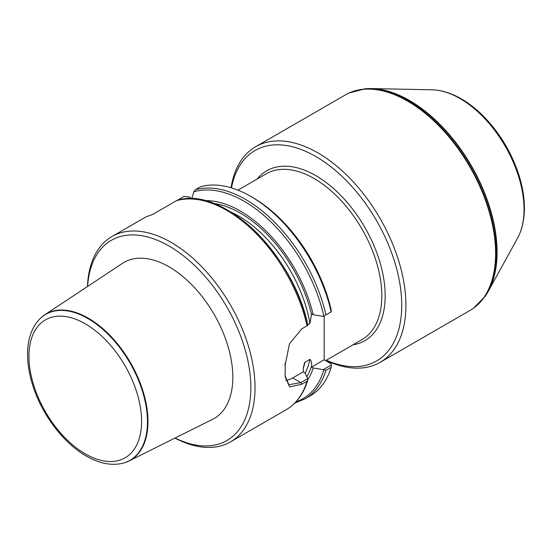 <?xml version="1.0" encoding="UTF-8"?>
<svg xmlns="http://www.w3.org/2000/svg" width="552" height="552" viewBox="0 0 552 552"><rect width="100%" height="100%" fill="white"/><g stroke="black" fill="none" stroke-linecap="round" stroke-linejoin="round"><path stroke-width="0.83" d="M250.836 196.443L252.933 197.657A115.589 66.737 60 0 1 331.352 310.686L331.152 311.88A118.556 68.448 60 0 0 250.836 196.443A118.556 68.448 60 0 0 200.535 186.762L195.304 189.784A118.556 68.448 60 0 1 325.921 314.895L331.152 311.88M331.386 364.982L331.152 367.356L325.921 370.371L323.293 369.661L331.386 364.982L331.352 363.927L324.19 359.794L324.19 315.896M191.689 198.596L188.508 196.76L183.775 196.443L177.958 200.21M204.875 200.652A108.075 62.397 60 0 1 313.219 314.743L323.293 316.42L325.921 314.895M191.641 198.754L193.855 191.841L195.304 189.784M285.08 375.684L288.868 384.723L300.847 382.619L307.74 378.637L307.809 380.08L307.043 381.273L301.813 384.296L289.538 386.862L285.073 376.381L285.101 375.049A118.556 68.448 -120 0 0 285.205 370.199A118.556 68.448 -120 0 0 285.101 365.224L289.489 343.758L301.813 328.82L307.823 325.349A117.369 67.765 60 0 0 197.699 199.589M87.451 286.543A118.556 68.448 60 0 1 111.918 236.553L146.142 216.791L152.449 214.528L176.778 200.535M111.918 236.553A118.556 68.448 60 0 1 230.474 305.001A118.556 68.448 60 0 1 230.474 441.897A118.556 68.448 60 0 1 174.943 438.095M154.256 213.486L152.317 214.562M331.152 367.356A118.556 68.448 60 0 1 310.114 395.915L304.883 398.937L294.713 403.126M307.74 378.637L304.835 372.821L303.234 371.896L303.476 367.052L304.642 362.526L309.934 359.359C311.266 360.753 311.825 362.961 311.611 365.976L311.611 367.052L313.219 367.984L323.293 369.661M313.219 367.984A108.075 62.397 60 0 1 307.843 379.659M313.219 314.743L311.611 313.812L309.934 323.451L307.712 324.735M87.589 286.453A115.589 66.737 60 0 1 171.099 247.234A115.589 66.737 60 0 1 250.815 385.303A115.589 66.737 60 0 1 175.087 438.019M128.975 460.996L212.541 419.361A90.128 52.033 -120 0 0 228.404 347.719A90.128 52.033 -120 0 0 169.098 266.851A90.128 52.033 -120 0 0 122.468 263.352L44.629 314.902A84.401 48.728 60 0 1 88.292 318.173A84.401 48.728 60 0 1 143.83 393.907A84.401 48.728 60 0 1 128.975 460.996A84.401 48.728 60 0 1 123.124 463.156A84.401 48.728 60 0 1 122.889 463.218M285.784 380.425A26.675 15.401 120 0 0 292.753 377.947L303.234 371.896M285.08 363.175L285.101 363.844A116.776 67.42 60 0 1 285.205 368.75L285.205 370.199M311.611 367.052L324.19 359.794M326.246 360.249A121.516 70.159 -120 0 0 401.718 303.71A121.516 70.159 -120 0 0 323.444 161.315A121.516 70.159 -120 0 0 231.495 187.894M231.067 187.763A124.483 71.87 60 0 1 255.659 146.722L345.345 94.944A124.483 71.87 60 0 1 349.312 92.929A124.483 71.87 60 0 1 469.828 166.814A124.483 71.87 60 0 1 473.554 308.126A124.483 71.87 60 0 1 469.828 310.555L380.142 362.333A124.483 71.87 60 0 1 325.984 360.401M255.659 146.722A124.483 71.87 60 0 1 380.142 218.592A124.483 71.87 60 0 1 380.142 362.333M365.334 88.796A123.883 71.525 60 0 1 365.583 88.775A123.883 71.525 60 0 1 371.441 88.568A123.883 71.525 60 0 1 471.429 165.883A123.883 71.525 60 0 1 488.389 291.139A123.883 71.525 60 0 1 485.284 296.113A123.883 71.525 60 0 1 485.139 296.314M371.441 88.568L432.175 89.817A90.576 52.295 60 0 1 437.143 90.211A90.576 52.295 60 0 1 505.28 146.342A90.576 52.295 60 0 1 519.825 233.42A90.576 52.295 60 0 1 517.679 237.919L488.389 291.139M39.661 319.07A84.401 48.728 60 0 1 39.834 318.89A84.401 48.728 60 0 1 44.629 314.902M193.855 191.841A117.369 67.765 60 0 1 323.796 316.123M176.426 200.686A118.556 68.448 60 0 1 307.043 325.797M307.043 381.273A118.556 68.448 60 0 1 286.005 409.839L230.474 441.897M325.921 370.371A118.556 68.448 60 0 1 304.883 398.937M323.796 370.047A117.369 67.765 60 0 1 295.893 401.904M311.611 365.976A105.515 60.92 60 0 1 306.829 376.802M309.934 359.359A103.141 59.547 60 0 1 305.111 373.373M230.922 212.044A103.141 59.547 60 0 1 309.934 323.451M213.707 203.44A105.515 60.92 60 0 1 311.611 314.895M304.911 362.264A103.141 59.547 60 0 1 303.352 368.212M292.753 377.947L300.847 382.619L301.813 384.296M285.101 363.844L285.101 365.224M325.611 360.615L361.995 339.611A95.731 55.269 -120 0 0 361.995 229.066A95.731 55.269 -120 0 0 266.264 173.797L237.94 190.15M352.956 344.834A98.104 56.642 -120 0 0 364.858 227.417A98.104 56.642 -120 0 0 257.218 179.02M349.533 92.826A124.428 71.843 60 0 1 349.754 92.729A124.428 71.843 60 0 1 470.221 166.587A124.428 71.843 60 0 1 473.947 307.837A124.428 71.843 60 0 1 473.754 307.981M349.312 92.929L365.086 88.817A124.096 71.65 60 0 1 471.118 166.069A124.096 71.65 60 0 1 485.001 296.521L473.554 308.126M437.398 90.245A90.231 52.095 60 0 1 437.646 90.28A90.231 52.095 60 0 1 505.528 146.197A90.231 52.095 60 0 1 520.018 232.951A90.231 52.095 60 0 1 519.922 233.185M85.27 453.861A79.64 45.982 -120 0 0 134.039 384.475A79.64 45.982 -120 0 0 36.501 328.164A79.64 45.982 -120 0 0 85.27 453.861M122.647 463.273C111.304 465.888 99.167 463.473 86.25 456.035C64.294 443.58 43.429 416.636 33.858 388.705C29.394 375.836 27.31 363.623 27.6 352.079C28.014 338.217 31.981 327.267 39.489 319.242A84.263 48.652 60 0 1 130.01 363.002A84.263 48.652 60 0 1 122.647 463.273L123.124 463.156M177.613 200.3L178.31 199.624M307.864 325.397C294.037 254.755 221.566 184.596 176.681 200.562M307.781 380.231C303.648 393.838 296.389 403.712 286.005 409.839M365.583 88.775L365.086 88.817M485.284 296.113L485.001 296.521M519.825 233.42L520.018 232.951C526.401 216.129 525.821 196.174 518.273 173.086C510.262 149.785 497.669 129.872 480.502 113.346C466.474 100.195 452.191 92.508 437.646 90.28L437.143 90.211M39.489 319.242L39.834 318.89"/></g></svg>
